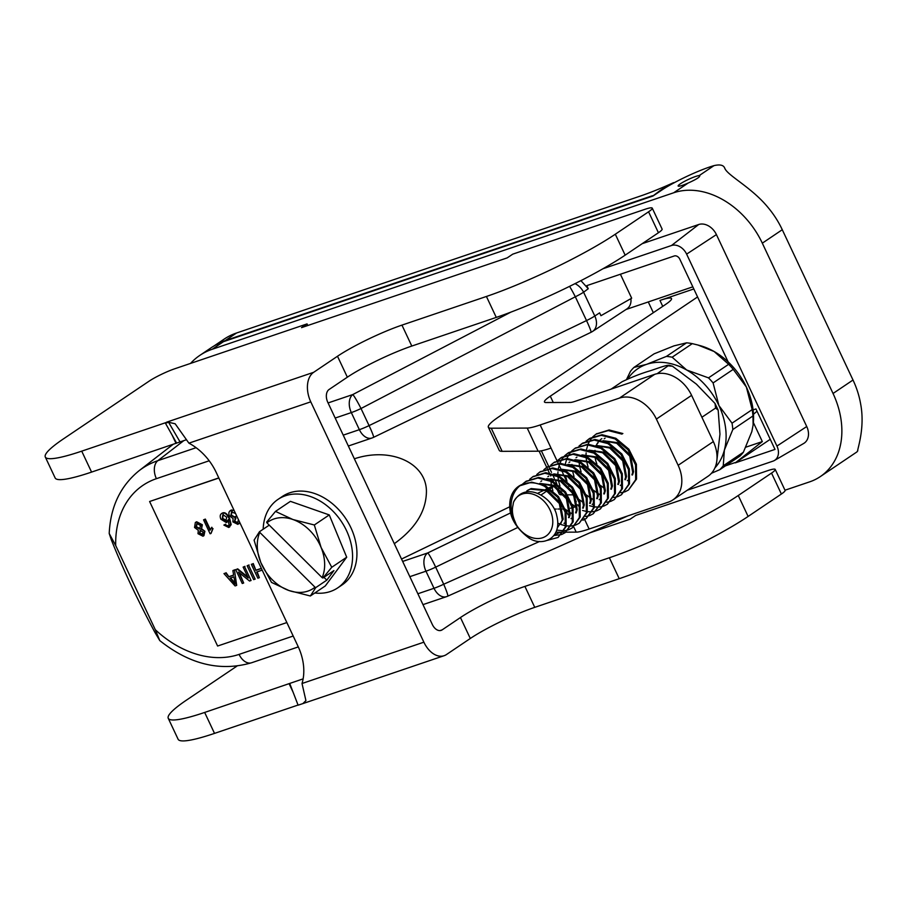 <?xml version="1.0" encoding="UTF-8"?>
<svg xmlns="http://www.w3.org/2000/svg" width="906" height="906" viewBox="0 0 906 906"><rect width="100%" height="100%" fill="white"/><g stroke="black" fill="none" stroke-linecap="round" stroke-linejoin="round"><path stroke-width="1.36" d="M753.09 409.897L755.955 408.934L775.004 449.399L735.253 462.875L762.331 441.584L753.373 422.558M551.709 486.511L548.991 487.824M547.303 488.64L545.695 489.421M544.415 490.033L541.142 491.618M540.259 492.037L538.073 493.102M509.818 506.748L401.539 559.047M857.71 450.803L857.778 450.905C856.736 450.656 865.321 428.957 860.7 404.303A77.35 58.211 -124 0 0 853.01 380.022L782.274 229.716A77.35 58.211 -124 0 0 768.152 207.621C751.584 187.248 727.235 175.436 724.675 168.052L724.902 168.573M725.174 169.094L724.675 168.052C723.52 165.051 719.953 164.246 713.985 165.628A37.769 4.994 -25.2 0 0 661.663 190.169L652.954 196.036L223.442 341.687A90.238 67.916 -124 0 0 211.109 347.791L199.841 355.379A90.238 67.916 56 0 1 212.185 349.286L673.69 192.774A77.35 58.211 56 0 1 762.32 243.17L833.044 393.476A77.35 58.211 56 0 1 820.292 476.601A77.35 58.211 56 0 1 809.715 481.833L784.981 490.214M724.675 168.052L725.253 169.241M735.253 462.875L770.247 439.297M745.898 447.156L762.331 441.584M725.48 465.854L735.117 462.581M692.818 286.84L626.035 309.49M620.406 274.235L631.675 298.199L600.938 315.696L599.602 312.864L600.938 315.696M630.927 298.618C631.357 303.272 630.021 306.704 626.918 308.912M820.292 476.601L857.019 451.856L857.665 450.656M713.985 165.628L699.183 175.605C700.859 176.489 697.178 178.969 688.141 183.046A11.993 1.585 154.8 0 1 678.141 186.013A11.993 1.585 154.8 0 1 680.315 183.85A11.993 1.585 154.8 0 1 690.565 178.448A11.993 1.585 154.8 0 1 699.183 175.605L699.862 175.843M190.543 363.419A90.238 67.916 56 0 1 199.841 355.379M642.184 243.68L698.696 224.518A15.47 11.642 56 0 1 716.42 234.597L806.736 426.533A15.47 11.642 56 0 1 803.69 443.464L774.347 460.531A13.216 9.943 56 0 1 772.954 461.154L687.314 490.203M602.988 268.742L671.482 245.515A13.216 9.943 56 0 1 686.623 254.122L776.94 446.058A13.216 9.943 56 0 1 774.347 460.531M728.141 361.902L679.783 259.127A4.824 3.635 -124 0 0 674.245 255.979L586.794 285.639L588.243 288.742L580.927 280.645M592.626 331.392L592.626 331.392A14.439 10.453 -123.2 0 0 594.8 316.013A14.439 1.914 154.8 0 1 586.522 320.565A14.439 1.099 64.2 0 1 590.984 332.321A14.439 14.439 0 0 0 592.626 331.392L626.895 308.923M599.602 312.864L594.8 316.013L583.6 292.208A14.439 10.362 -126.8 0 0 575.016 283.646M354.359 458.798C390.463 446.794 425.945 462.626 426.432 490.973C426.409 510.746 415.707 528.323 394.303 543.679M648.277 301.947L653.339 312.706M569.58 286.353A14.439 1.042 62.5 0 1 575.321 296.772A14.439 1.914 -25.2 0 0 583.6 292.208L588.243 288.742M361.018 408.515A14.439 1.042 -117.5 0 0 352.774 394.563A14.439 9.309 71.3 0 0 351.324 412.581A14.439 1.914 -25.2 0 0 361.018 408.515L575.321 296.772L586.522 320.565L369.07 425.605A14.439 1.914 154.8 0 1 359.365 429.671A14.439 9.309 71.3 0 0 371.89 438.028A14.439 14.439 0 0 0 373.532 437.36A14.439 1.099 -115.8 0 0 369.07 425.605L361.018 408.515M111.257 539.648L109.218 533.509L115.719 545.593L155.288 629.693L159.784 640.599L154.835 632.252C137.225 599.251 122.695 568.379 111.257 539.648M409.829 576.669L425.967 571.199A14.439 1.914 -25.2 0 0 435.661 567.133A14.439 1.099 -115.8 0 0 427.757 552.932A14.439 9.309 71.3 0 0 425.967 571.199L434.008 588.288A14.439 9.309 71.3 0 0 446.533 596.646A14.439 14.439 0 0 0 447.791 596.159L447.768 596.159A14.439 1.155 -114 0 0 443.702 584.223A14.439 1.914 154.8 0 1 434.008 588.288L417.87 593.758M652.671 196.138L659.715 190.826A40.453 5.345 154.8 0 1 673.622 182.627A64.462 8.528 154.8 0 1 640.349 196.058L236.534 333A90.238 67.916 -124 0 0 224.19 339.093L213.861 346.058M713.35 441.596L678.152 465.31A32.231 24.258 56 0 1 672.841 499.953L708.039 476.239A32.231 24.258 -124 0 0 713.35 441.596L691.595 395.344A32.231 24.258 -124 0 0 654.664 374.348L575.367 401.245A16.115 2.129 154.8 0 1 570.384 402.445L546.058 402.524A32.231 4.258 -25.2 0 1 544.461 402.004A32.231 4.258 -25.2 0 1 550.293 396.182L697.575 296.942M672.841 499.953A32.231 24.258 56 0 1 668.435 502.128L589.138 529.025A41.903 5.538 154.8 0 1 576.193 532.139L565.922 532.173M565.876 532.173L563.589 532.184M563.079 532.184L555.91 532.207M693.815 288.957L659.964 300.43A32.231 4.258 -25.2 0 1 671.527 298.572A32.231 4.258 -25.2 0 1 665.683 304.382L498.866 416.783A58.018 7.667 154.8 0 0 488.357 427.247A58.018 7.667 154.8 0 0 491.245 428.21L527.224 428.074A41.903 5.538 -25.2 0 0 540.169 424.959L619.466 398.074A32.231 24.258 56 0 1 656.386 419.07L691.595 395.344M573.045 494.835L567.836 494.846M563.872 494.869L562.094 494.869A58.018 7.667 154.8 0 1 559.206 493.917L556.273 487.666M541.278 494.812L544.925 492.354M545.797 491.765L546.907 491.018M548.323 490.067L549.41 489.331M550.293 488.73L551.958 487.609M552.841 487.02L553.94 486.273M564.144 509.013L562.683 509.025M561.641 509.025L557.802 509.036M556.318 509.047L554.823 509.047M575.446 506.816A41.903 5.538 154.8 0 1 573.192 507.485M572.23 507.756A41.903 5.538 154.8 0 1 570.486 508.209M578.255 505.899L577.7 504.721M576.261 501.664L570.701 489.829M569.059 486.352L567.609 483.272M566.488 480.893L563.691 474.948M563.238 473.985L562.751 472.955M562.275 471.947L561.471 470.237M560.939 469.104L560.621 468.425M560.554 468.277L559.602 466.25M559.149 465.288L558.436 463.781M558.187 463.238L557.269 461.313M556.975 460.69L540.169 424.959M596.861 463.906A25.266 19.015 56 0 1 595.072 457.247M594.812 452.558A25.266 19.015 56 0 1 595.004 450.373M596.397 445.322A25.266 19.015 56 0 1 597.405 443.351M597.439 443.306A25.266 19.015 56 0 1 599.5 440.599M600.157 439.965A25.266 19.015 56 0 1 601.844 438.64M214.122 345.911A90.238 67.916 56 0 1 225.266 340.588L652.467 195.719M678.152 465.31L656.386 419.07M488.357 427.247L499.24 450.373A58.018 7.667 -25.2 0 0 502.128 451.335L538.107 451.199A41.903 5.538 -25.2 0 0 551.052 448.085M603.849 440.928L616.68 443.26L629.738 456.08L632.682 472.332L631.901 474.891M603.034 440.678L617.564 442.672L630.621 455.492L633.566 471.743L632.49 474.993M596.805 445.673L609.647 448.006L622.705 460.826L625.638 477.077L624.868 479.636M596.001 445.424L610.519 447.417L623.577 460.237L626.522 476.488L625.446 479.738M589.761 450.418L602.603 452.751L615.661 465.571L618.605 481.822L617.824 484.382M588.957 450.157L603.487 452.151L616.544 464.982L619.489 481.233L618.402 484.484M582.728 455.163L595.57 457.496L608.617 470.316L611.561 486.567L610.78 489.127M581.912 454.903L596.442 456.896L609.5 469.716L612.445 485.967L611.369 489.217M575.684 459.897L588.526 462.241L601.584 475.061L604.529 491.312L603.747 493.872M574.88 459.648L589.41 461.641L602.456 474.461L605.401 490.712L604.325 493.963M568.651 464.642L581.482 466.975L594.54 479.806L597.484 496.046L596.703 498.606M567.836 464.393L582.365 466.386L595.423 479.206L598.368 495.457L597.292 498.708M561.607 469.387L574.449 471.72L587.496 484.54L590.44 500.792L589.67 503.351M560.803 469.138L575.321 471.131L588.379 483.951L591.324 500.203L590.248 503.453M554.563 474.132L567.405 476.465L580.463 489.285L583.407 505.537L582.626 508.096M553.759 473.883L568.288 475.877L581.346 488.696L584.279 504.948L583.204 508.198M547.53 478.878L560.361 481.211L573.419 494.03L576.363 510.282L575.582 512.841M546.714 478.617L561.244 480.622L574.302 493.442L577.247 509.693L576.171 512.943M540.486 483.623L553.328 485.956L566.386 498.776L569.319 515.027L568.549 517.586M539.682 483.362L554.2 485.356L567.258 498.187L570.202 514.438L569.127 517.688M526.794 490.905L530.248 489.161L546.284 490.701L559.342 503.521L562.286 519.772L560.633 524.132M527.677 490.316L531.131 488.572L547.167 490.101L560.225 502.921L563.17 519.172L557.349 527.847M519.444 485.763L518.696 486.262A32.231 24.258 56 0 0 510.112 500.406C507.96 514.415 514.325 527.009 529.183 538.175C542.286 546.998 562.615 538.606 556.726 515.571C553.555 498.153 525.571 479.58 513.6 502.049A25.017 18.822 -124 0 0 513.068 504.902A23.85 17.95 -124 0 0 515.129 521.754A25.017 18.833 -124 0 0 516.386 524.857A24.337 18.313 -124 0 0 527.201 535.559A24.337 18.313 -124 0 0 551.856 528.017A24.337 18.313 -124 0 0 539.398 497.36A24.337 18.313 -124 0 0 513.6 502.049M586.069 441.279L588.979 438.912L601.21 435.322L614.947 438.866L627.983 449.772L635.536 464.857L635.65 479.704L628.47 490.021L625.185 491.72M624.664 491.913L620.769 492.785M604.891 488.662L600.474 485.457M598.855 483.985L596.601 481.664M588.096 467.077L586.624 461.369M586.454 460.384L586.137 457.507M586.08 456.477L586.046 454.971M586.057 454.37L586.125 452.853M586.522 449.546L587.813 444.812M588.039 444.212L589.976 440.429M590.293 439.942L592.728 436.919M593.113 436.533L596.023 434.155L608.254 430.577L621.992 434.121M622.875 433.532L609.115 429.976L596.454 433.883M628.504 489.999L636.544 479.081L636.408 464.223L628.843 449.161L615.831 438.278L602.071 434.721L589.84 438.323L586.567 441.063M579.036 446.024L581.924 443.657L594.166 440.067L607.915 443.612L620.938 454.506L628.492 469.58L628.617 484.427L621.448 494.755L618.141 496.465M617.632 496.658L613.736 497.53M601.346 495.276L598.628 493.872M597.847 493.408L593.441 490.191M591.811 488.73L589.568 486.409M581.063 471.822L579.58 466.114M579.421 465.129L579.093 462.253M621.459 494.744L629.5 483.827L629.364 468.957L621.81 453.906L608.787 443.023L595.027 439.467L582.807 443.068L579.534 445.809M571.992 450.758L574.88 448.413L587.111 444.801L600.871 448.357L613.894 459.24L621.448 474.314L621.584 489.161L614.427 499.489L611.097 501.211M610.587 501.403L606.692 502.275M594.313 500.021L591.595 498.617M590.814 498.153L586.397 494.936M574.019 476.567L572.535 470.86M572.003 465.956L571.969 464.45M614.415 499.489L622.467 488.56L622.32 473.702L614.766 458.64L601.754 447.768L587.994 444.212L575.333 448.108M564.959 455.503L567.824 453.159L580.067 449.546L593.826 453.102L606.85 463.974L614.404 479.036L614.551 493.895L607.405 504.223L604.064 505.956M603.543 506.148L599.647 507.009M599.047 507.077L594.472 506.918M593.758 506.805L589.591 505.707M583.77 502.898L579.353 499.682M569.093 486.397L567.768 483.419M566.986 481.312L565.503 475.605M565.412 463.77L566.692 459.048M566.93 458.447L568.855 454.665M569.172 454.178L571.607 451.143M607.382 504.234L615.423 493.306L615.287 478.447L607.722 463.385L594.71 452.513L580.95 448.957L568.73 452.558L565.457 455.299M557.915 460.248L560.803 457.892L573.034 454.291L586.794 457.847L599.806 468.719L607.36 483.759L607.518 498.617L600.384 508.957L597.02 510.701M596.51 510.882L592.615 511.754M592.014 511.811L587.428 511.664M586.714 511.55L582.547 510.44M576.726 507.643L572.32 504.427M570.689 502.955L568.447 500.633M562.06 491.143L560.723 488.164M559.942 486.058L558.458 480.35M558.3 479.353L557.971 476.488M557.915 475.446L557.892 473.94M557.892 473.34L557.96 471.822M558.368 468.515L559.648 463.793M559.885 463.181L561.811 459.399M562.128 458.923L564.574 455.888M600.338 508.979L608.39 498.051L608.243 483.181L600.689 468.13L587.666 457.247L573.917 453.702L561.686 457.304L558.413 460.044M550.871 464.993L553.77 462.638L565.99 459.036L579.749 462.592L592.773 473.464L600.327 488.527L600.463 503.396L593.305 513.713L589.987 515.446M589.466 515.627L585.57 516.499M573.192 514.246L570.474 512.853M569.693 512.377L565.276 509.172M563.645 507.7L561.403 505.378M552.898 490.803L551.426 485.084M551.256 484.098L550.939 481.233M550.882 480.191L550.848 478.685M593.305 513.713L601.346 502.796L601.199 487.926L593.645 472.875L580.633 461.992L566.873 458.447L554.212 462.343M543.838 469.738L546.726 467.383L558.957 463.781L572.717 467.326L585.729 478.209L593.283 493.272L593.43 508.13L586.261 518.459L582.943 520.191M586.261 518.459L594.302 507.541L594.166 492.671L586.612 477.621L573.589 466.737L559.829 463.181L547.167 467.088M536.794 474.484L539.682 472.117L551.913 468.527L565.672 472.071L578.685 482.955L586.25 498.006L586.386 512.875L579.228 523.204L575.899 524.925M575.389 525.118L571.493 525.99M570.893 526.046L566.307 525.888M565.593 525.774L561.426 524.676M560.508 524.336L557.813 523.113M579.228 523.204L587.269 512.275L587.122 497.417L579.568 482.366L566.556 471.482L552.796 467.926L540.135 471.833M529.75 479.229L532.649 476.862L544.868 473.26L558.628 476.816L571.652 487.7L579.206 502.751L579.342 517.62L572.184 527.949L568.866 529.67M568.345 529.863L564.449 530.735M563.849 530.791L556.737 530.135M572.184 527.949L580.225 517.02L580.089 502.162L572.524 487.1L559.512 476.228L545.752 472.672L533.09 476.579M522.717 483.963L525.605 481.607L537.836 478.006L551.595 481.562L564.608 492.445L572.162 507.496L572.309 522.366L565.14 532.694L561.822 534.415M561.312 534.608L553.872 535.548M565.14 532.694L573.181 521.765L573.045 506.896L565.491 491.845L552.467 480.973L538.708 477.417L526.046 481.312M518.696 486.262A32.231 24.258 56 0 1 521.177 484.857C528.391 481.641 536.182 482.128 544.551 486.307L557.564 497.179L565.129 512.241L565.265 527.099L558.107 537.439L547.473 540.327M558.107 537.439L566.148 526.511L566.001 511.641L558.447 496.59L545.435 485.707L531.675 482.162L519.07 486.024M714.902 467.904A63.171 47.542 -124 0 0 724.37 450.123A63.171 47.542 -124 0 0 718.911 405.526A63.171 47.542 -124 0 0 686.669 369.999A63.171 47.542 -124 0 0 646.533 364.371A63.171 47.542 -124 0 0 627.745 378.946M626.522 379.478L630.463 371.335A67.033 50.453 56 0 1 633.951 367.417L646.533 364.371L666.431 356.398A67.033 50.453 56 0 1 672.15 357.202L686.669 369.999L708.503 377.87A67.033 50.453 56 0 1 713.101 382.932L718.911 405.526L732.037 423.181A67.033 50.453 56 0 1 732.818 429.535L724.37 450.123L723.248 465.786A67.033 50.453 56 0 1 719.749 469.704L711.459 473.26M666.431 356.398L686.578 342.83L673.996 345.865L654.098 353.838L633.951 367.417M719.749 469.704L739.896 456.137A67.033 50.453 -124 0 0 743.384 452.219L751.833 431.63L753.124 424.948L752.954 415.967A67.033 50.453 -124 0 0 752.173 409.614L746.363 387.021A63.171 47.542 56 0 1 753.192 424.359A63.171 47.542 56 0 1 753.158 424.676M697.937 345.027L700.145 345.639A63.171 47.542 56 0 1 714.121 351.505L697.937 345.027L692.286 343.634A67.033 50.453 -124 0 0 686.578 342.83M714.121 351.505A63.171 47.542 56 0 1 746.363 387.021L733.237 369.365A67.033 50.453 -124 0 0 728.65 364.303L714.121 351.505M752.954 415.967L732.818 429.535M732.037 423.181L752.173 409.614M733.237 369.365L713.101 382.932M708.503 377.87L728.65 364.303M692.286 343.634L672.15 357.202M723.248 465.786L743.384 452.219M516.386 524.857C505.673 505.514 513.136 490.18 521.177 484.857M716.261 465.548L719.964 434.189L718.175 410.146L715.615 408.051L715.015 403.453L696.397 384.133L672.467 366.217L668.741 365.899C669.862 363.6 656.805 368.697 649.636 370.962C641.539 373.306 632.354 376.885 622.094 381.72L611.086 389.127M657.178 373.68L668.956 365.22L672.456 366.205M701.901 417.247L715.615 408.051M166.194 422.502L81.721 451.154A101.506 13.42 -25.2 0 1 45.3 457.02A101.506 13.42 -25.2 0 1 63.692 438.708L149.06 381.188A20.306 2.684 154.8 0 1 174.835 368.742L307.055 323.906L301.517 327.632L507.201 257.882L512.739 254.156L644.97 209.309A20.306 2.684 154.8 0 1 652.252 208.142A20.306 2.684 154.8 0 1 648.571 211.8L658.424 232.74A20.306 2.684 -25.2 0 0 662.105 229.082L652.252 208.142M625.163 255.152A101.506 13.42 154.8 0 1 496.273 317.406L411.8 346.058L401.947 325.118L486.42 296.466A101.506 13.42 -25.2 0 0 615.31 234.212L625.163 255.152L658.424 232.74M401.947 325.118A50.759 6.716 -25.2 0 0 337.496 356.251L347.349 377.19A50.759 6.716 154.8 0 1 411.8 346.058M347.349 377.19L329.059 389.512A10.147 6.546 71.3 0 0 327.802 402.355L432.332 624.494A10.147 6.546 71.3 0 0 441.131 630.372A10.147 6.546 71.3 0 0 442.162 629.863L440.01 630.587M186.081 439.852L91.574 472.094A101.506 13.42 154.8 0 1 55.153 477.96L45.3 457.02M781.38 494.03A20.306 2.684 -25.2 0 0 785.06 490.361L775.208 469.421A20.306 2.684 154.8 0 1 771.527 473.091L781.38 494.03L748.118 516.443A101.506 13.42 154.8 0 1 619.228 578.696L534.755 607.348L524.902 586.409L609.376 557.756A101.506 13.42 -25.2 0 0 738.265 495.503L771.527 473.091M589.738 532.887L630.157 519.172L635.695 515.446L767.914 470.599A20.306 2.684 154.8 0 1 775.208 469.421M524.902 586.409A50.759 6.716 -25.2 0 0 460.452 617.541L442.162 629.863M303.125 678.866L204.665 712.444L214.518 733.384A101.506 13.42 154.8 0 1 178.108 739.251L168.256 718.311A101.506 13.42 -25.2 0 0 204.665 712.444M236.942 666.114L186.647 699.998A101.506 13.42 -25.2 0 0 168.256 718.311M615.31 234.212L648.571 211.8M289.705 683.418L298.108 705.174L302.876 703.6L305.922 700.598L302.015 683.509A50.759 38.199 -124 0 0 298.017 646.284L216.24 472.479A50.759 38.199 -124 0 0 188.912 443.159L175.152 423.77L168.595 422.287L165.424 423.181A23.352 15.062 71.3 0 1 166.206 422.524A23.352 15.062 -108.7 0 1 166.749 422.128L313.657 372.309L337.496 356.251M313.657 372.309A23.352 15.062 71.3 0 0 310.769 401.834L423.872 642.184A23.352 15.062 71.3 0 0 444.11 655.706A23.352 15.062 71.3 0 0 446.465 654.54L470.305 638.481A50.759 6.716 154.8 0 1 534.755 607.348M214.518 733.384L298.063 705.049M293.068 692.139L289.15 683.792M176.047 443.442L172.117 435.106L176.602 443.068M165.424 423.181L172.117 435.106M180.045 441.901L168.595 422.287M307.055 323.906L307.814 325.503M292.944 519.523L314.325 524.982L321.086 547.451A40.226 30.272 -124 0 0 292.944 519.523A40.226 30.272 -124 0 0 266.919 522.83L266.624 522.15L275.492 511.403L292.944 519.523M322.898 578.017L322.14 577.654A40.226 30.272 -124 0 0 321.086 547.451L331.766 567.281L322.898 578.017L333.929 570.587L326.806 580.146L315.775 587.586L310.362 595.989L288.98 590.531A40.226 30.272 -124 0 0 315.016 587.213L315.775 587.586M271.517 582.422L260.837 562.592A40.226 30.272 -124 0 0 288.98 590.531L271.517 582.422M259.49 531.709L259.784 532.388A40.226 30.272 -124 0 0 260.837 562.592L254.088 540.123L259.49 531.709L269.241 525.14M315.016 587.213L259.784 532.388M326.806 580.146L323.94 577.315M275.492 511.403L290.418 501.346L329.263 514.925L314.325 524.982M266.919 522.83L322.14 577.654M329.263 514.925L346.704 557.213L325.299 585.933L310.362 595.989M346.704 557.213L331.766 567.281M263.17 529.229A53.375 40.17 56 0 1 278.04 499.376A53.375 40.17 56 0 1 341.166 521.188A53.375 40.17 56 0 1 337.678 587.903A53.375 40.17 56 0 1 314.812 592.988M278.04 499.376L282.4 496.431A53.375 40.17 56 0 1 345.537 518.255A53.375 40.17 56 0 1 342.049 584.959L337.678 587.903M200.622 530.191L199.83 532.932L202.865 534.461M203.08 532.082L202.253 534.812L199.411 533.215L200.203 530.474L203.08 532.082M197.315 523.17L196.364 526.714L200.271 528.674M200.509 525.525L199.58 529.059L195.945 526.998L196.896 523.453L200.509 525.525M204.462 531.539L203.737 535.808L202.933 536.205L197.984 533.691L198.335 530.35L194.541 527.496L195.345 522.49L196.251 522.049L201.936 525.05L201.449 529.285L204.881 531.256L203.941 535.661M195.571 522.354L196.67 521.765L202.355 524.767L201.449 529.285M201.868 529.002L204.881 531.256M204.926 519.376L210.033 530.225L211.811 527.247L212.593 528.9L210.996 533.475L210.101 533.77L203.556 519.84L205.345 519.093L210.271 529.568M212.593 528.9L211.811 527.247M213.012 528.606L210.996 533.475M205.345 519.093L203.556 519.84M233.907 576.828L235.232 584.189L230.101 578.119L233.907 576.828M230.622 577.949L234.914 582.954M236.681 585.378L235.084 585.922L223.975 573.6L225.662 573.034L228.935 576.794L233.635 575.197L232.887 570.576L234.45 570.044L236.681 585.378L234.45 570.044M225.662 573.034L223.975 573.6M226.092 572.739L228.935 576.794M229.365 576.499L233.612 575.061M234.881 569.761L232.887 570.576M251.075 580.508L249.546 581.018L238.538 572.128L243.669 583.011L242.253 583.498L235.719 569.625L237.236 569.104L248.255 578.005L243.125 567.111L244.541 566.624L251.075 580.508L244.541 566.624M239.433 572.852L243.669 583.011M237.236 569.104L235.719 569.625M237.655 568.821L247.78 576.997M244.96 566.341L243.125 567.111M255.152 579.115L253.669 579.625L247.134 565.752L248.618 565.242L255.152 579.115L248.618 565.242M249.048 564.959L247.134 565.752M262.185 570.123L256.67 571.992L259.354 577.688L257.87 578.198L251.347 564.325L252.831 563.815L255.9 570.35L261.415 568.481M257.157 571.833L259.354 577.688M252.831 563.815L251.347 564.325M253.25 563.532L255.9 570.35M256.33 570.067L261.358 568.368M235.526 513.476L231.302 511.867M231.777 511.63L230.837 515.31L234.292 517.269L235.175 516.748L235.73 518.289L234.914 518.628M232.196 511.346L231.256 515.027L234.722 516.986L235.594 516.465L234.722 516.986M235.594 516.465L235.73 518.289M235.492 518.345L234.303 521.437L237.576 522.773M235.922 518.062L234.722 521.154L237.768 522.615M237.576 522.694L238.471 519.738M239.705 522.366L237.836 524.37L232.865 521.879L233.091 518.549L229.388 515.842C228.312 513.136 228.89 511.256 231.121 510.225L234.133 510.508M239.886 522.739L238.799 523.849M230.475 510.508L233.861 509.931M230.679 510.361L231.54 509.942M223.272 514.359L222.672 518.323L226.523 520.588M226.704 517.201L225.888 520.961L222.253 518.606L222.853 514.653L226.704 517.201M225.186 524.483L226.398 525.786L228.131 526.046L229.059 525.197L228.165 519.784L226.307 522.558L220.883 519.195C219.66 516.194 220.09 514.212 222.163 513.26C224.529 512.275 226.885 514.076 229.218 518.674L230.77 524.925L228.697 527.462L223.884 525.084L225.605 524.2L226.398 525.786M226.817 525.491L228.55 525.763L229.49 524.914M228.55 525.763L229.059 525.197M227.134 522.105L226.307 522.558M228.584 519.5L226.726 522.275M221.664 513.476L222.582 512.977C224.96 511.992 227.304 513.793 229.637 518.391L231.189 524.642L229.116 527.179M221.868 513.328L222.582 512.977M229.705 526.93L228.697 527.462M225.605 524.2L223.884 525.084M286.862 622.558L217.61 646.035L149.603 501.505L218.844 478.028M218.788 477.904L149.603 501.505M510.69 512.864L427.757 552.932L402.66 561.437M853.01 380.022L833.044 393.476M688.141 183.046L673.69 192.774M762.32 243.17L782.274 229.716M212.185 349.286L223.442 341.687M806.736 426.533L776.94 446.058M716.42 234.597L686.623 254.122M698.696 224.518L671.482 245.515M196.092 447.7L157.859 460.667A14.439 9.309 71.3 0 0 156.398 478.685L209.184 460.78M335.186 418.051L351.324 412.581L359.365 429.671L343.227 435.14M510.758 312.185L352.774 394.563L328.074 402.944M115.719 545.593A97.95 73.726 56 0 1 156.398 478.685M183.839 440.61L157.859 460.667A112.378 84.575 -124 0 0 139.06 470.735L172.91 444.506M539.659 541.448L443.702 584.223L435.661 567.133L517.473 527.609M560.44 532.196L554.359 534.902M159.784 640.599C189.762 664.449 220.373 671.833 251.608 662.75A14.439 9.309 -108.7 0 1 239.082 654.392A97.95 73.726 56 0 1 155.288 629.693M293.204 636.035L239.082 654.392M553.272 402.502L550.293 396.182M659.964 300.43L662.75 306.364M589.138 529.025L584.619 519.432M584.563 519.297L584.234 518.617M654.664 374.348L619.466 398.074M562.094 494.869L560.146 490.735M559.093 488.481L557.7 485.525M556.794 483.6L555.31 480.44M554.313 478.345L552.535 474.563M551.505 472.354L549.749 468.617M549.523 468.153L549.183 467.439M549.013 467.066L548.628 466.239M548.583 466.16L541.369 450.814M502.128 451.335L491.245 428.21M225.266 340.588L236.534 333M576.193 532.139L573.725 526.896M573.679 526.805L573.17 525.729M568.062 514.88L565.446 509.319M538.107 451.199L527.224 428.074M738.265 495.503L748.118 516.443M609.376 557.756L619.228 578.696M188.912 443.159L310.769 401.834M423.872 642.184L302.015 683.509M460.452 617.541L470.305 638.481M81.721 451.154L91.574 472.094M486.42 296.466L496.273 317.406M109.207 533.509C110.464 506.839 120.419 485.91 139.06 470.735M627.858 515.888L447.768 596.159M251.608 662.75L298.312 646.907M422.989 604.63L446.533 596.646M348.346 446.012L371.89 438.028M373.532 437.36L590.984 332.321M539.093 451.154L547.292 468.583M547.813 469.682L549.33 472.921M549.704 473.713L550.384 475.152M550.452 475.299L550.791 476.012M552.082 478.764L553.34 481.437M554.064 482.966L554.336 483.555M605.083 438.153L604.2 438.753M598.039 442.898L597.156 443.487M628.22 480.101L627.337 480.69M621.176 484.835L620.304 485.435M576.918 457.134L576.035 457.723M569.885 461.879L569.002 462.468M600.066 499.07L599.183 499.659M593.022 503.815L592.139 504.404M548.764 476.103L547.881 476.692M541.72 480.848L540.837 481.437M571.901 518.039L571.018 518.64M564.857 522.785L563.985 523.385M596.884 433.578L596.001 434.178M589.84 438.323L588.957 438.923M582.807 443.068L581.924 443.668M575.763 447.813L574.88 448.402M568.73 452.558L567.847 453.147M561.686 457.304L560.803 457.892M554.642 462.037L553.77 462.638M547.609 466.783L546.726 467.383M540.565 471.528L539.682 472.117M533.521 476.273L532.649 476.862M526.488 481.018L525.605 481.607M753.192 424.359L753.124 424.948M718.175 410.135L715.027 403.442M716.204 465.661L716.623 465.016M757.031 411.211L753.475 414.302M444.11 655.706L302.876 703.6"/></g></svg>
